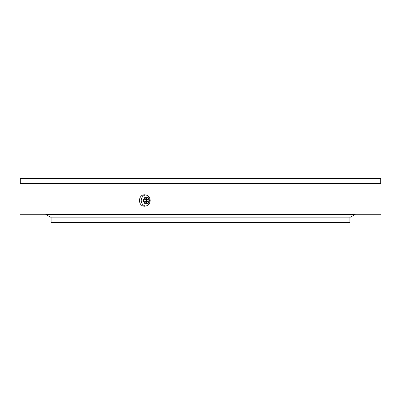 <?xml version="1.0" encoding="UTF-8"?>
<svg xmlns="http://www.w3.org/2000/svg" width="401" height="401" viewBox="0 0 401 401"><rect width="100%" height="100%" fill="white"/><g stroke="black" fill="none" stroke-linecap="round" stroke-linejoin="round"><path stroke-width="0.6" d="M349.923 222.309L349.662 222.57L51.338 222.57L51.077 222.309L349.923 222.309L349.923 217.116M20.05 214.004L380.95 214.004L380.95 183.623L20.05 183.623L20.05 214.004L20.311 214.259L380.689 214.259L380.95 214.004M150.2 200.5C149.869 203.969 148.044 205.873 144.736 206.214C137.759 206.565 137.764 194.435 144.736 194.786C148.044 195.122 149.864 197.026 150.2 200.5M20.311 178.691L20.571 178.43L380.429 178.43L380.689 178.691L20.311 178.691L20.311 183.623M380.689 178.691L380.689 183.623M145.703 194.876A5.714 5.434 -90 0 0 141.232 200.5A5.714 5.434 -90 0 0 145.703 206.124M46.476 214.781L50.3 217.116L350.7 217.116L354.524 214.781M147.789 197.643L148.195 197.643L149.763 200.5L148.195 203.357L147.789 203.357L149.357 200.5L147.789 197.643L144.651 197.643L143.082 200.5L144.651 203.357L147.789 203.357M149.763 200.5L149.357 200.5M148.535 199.071A2.857 2.717 90 0 1 146.185 203.357A2.857 2.717 90 0 1 143.829 199.071A2.857 2.717 90 0 1 148.535 199.071M145.262 198.961A1.82 1.729 90 0 1 147.844 199.994A1.82 1.729 90 0 1 145.262 202.039M145.814 201.833A1.368 1.303 -90 0 0 145.814 199.167M145.067 202.049A1.549 1.474 -90 0 0 146.34 199.723A1.549 1.474 -90 0 0 143.789 199.723A1.549 1.474 -90 0 0 145.067 202.049M144.896 201.798A1.298 1.233 -90 0 0 145.969 199.853A1.298 1.233 -90 0 0 143.829 199.853A1.298 1.233 -90 0 0 144.896 201.798M51.077 217.116L51.077 222.309M45.624 214.259L46.145 214.781L354.855 214.781L355.376 214.259"/></g></svg>
